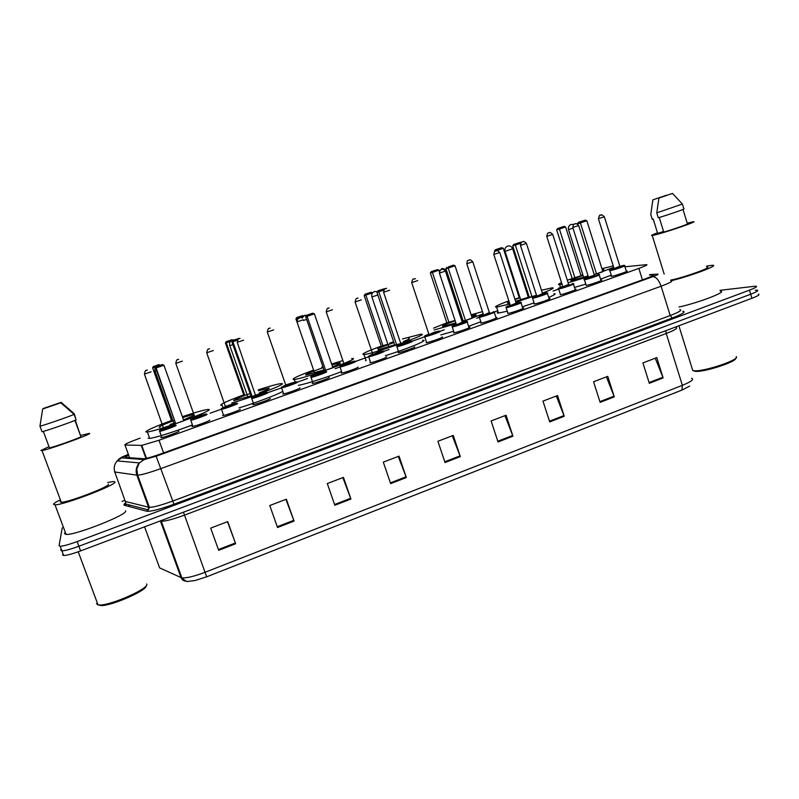 <?xml version="1.0" encoding="UTF-8"?>
<svg xmlns="http://www.w3.org/2000/svg" width="799" height="799" viewBox="0 0 799 799"><rect width="100%" height="100%" fill="white"/><g stroke="black" fill="none" stroke-linecap="round" stroke-linejoin="round"><path stroke-width="1.2" d="M600.868 280.179L601.387 280.109C604.703 279.73 589.952 284.903 586.136 285.453L586.076 284.953M575.14 289.358L575.66 289.288C579.065 288.898 563.994 294.212 560.309 294.691L560.339 294.162M549.083 298.666L549.612 298.586C553.108 298.187 537.687 303.64 534.161 304.049L534.261 303.5M522.706 308.084L523.225 308.005C526.811 307.595 511.04 313.188 507.665 313.518L507.854 312.958M495.979 317.622L496.509 317.553C500.174 317.123 484.034 322.866 480.828 323.126L481.088 322.536M468.923 327.28L469.452 327.21C473.198 326.771 456.668 332.674 453.642 332.853L453.972 332.244M442.157 337.358L442.047 336.998C445.792 336.559 429.163 342.531 426.147 342.701L426.097 342.701M414.391 347.275L414.351 346.906C417.827 346.566 401.298 352.519 398.302 352.679L398.182 352.689M386.257 357.323L386.277 356.943C389.483 356.694 373.063 362.626 370.087 362.796L369.897 362.806M357.752 367.51L357.832 367.121C360.768 366.961 344.439 372.883 341.473 373.053L341.233 373.063M328.868 377.827L329.008 377.438C331.665 377.368 315.425 383.27 312.469 383.44L312.179 383.45M299.605 388.274L299.785 387.885C302.172 387.905 286.002 393.807 283.066 393.987L282.726 393.987M269.942 398.871L270.172 398.481C272.289 398.591 256.169 404.494 253.253 404.664L252.874 404.664M239.88 409.607L240.139 409.218C241.987 409.428 225.917 415.33 223.021 415.5L222.611 415.49M209.408 420.494L209.698 420.114C211.266 420.404 195.236 426.316 192.359 426.496L191.92 426.476M178.527 431.52L178.826 431.15C180.125 431.54 164.115 437.462 161.268 437.632L160.799 437.602M626.885 271.33L626.796 271.031C630.021 270.671 615.58 275.725 611.635 276.334L611.115 276.404L611.485 275.855M140.115 438.142C129.208 442.137 124.155 444.424 124.964 445.013L141.753 445.383L159.021 440.259L638.85 268.404C645.662 265.907 648.179 264.659 646.391 264.659L624.918 266.786M558.701 289.048L553.038 291.056M497.757 310.751L494.162 312.039C497.587 311.6 482.446 316.963 479.45 317.263L479.28 316.963M479.37 317.303L476.603 318.282M444.224 329.817L404.863 343.84M389.143 349.443L383.85 351.33M383.81 351.33C386.796 351.041 371.385 356.584 368.609 356.793L355.365 361.468M339.755 367.031L335.081 368.699M307.545 378.506L297.238 382.182C299.425 382.152 284.244 387.655 281.518 387.865L267.575 392.738C269.513 392.798 254.392 398.302 251.675 398.511L251.585 398.162M221.033 409.318L210.147 413.193M720.039 290.317L755.944 286.122C757.722 286.461 755.554 287.8 749.462 290.147L77.133 541.582C68.974 544.568 63.321 546.116 60.165 546.226L59.076 545.677L62.252 527.769M122.047 501.402L124.894 500.354M755.155 290.227L757.152 290.147C758.94 290.506 756.783 291.865 750.69 294.222L78.871 546.246C70.721 549.233 65.059 550.781 61.903 550.861L60.804 550.281L61.074 548.653M128.699 455.26C125.892 456.609 124.934 457.338 125.813 457.447L144.03 458.746C147.216 458.356 152.989 456.678 161.338 453.712L645.582 278.721C652.374 276.214 654.86 274.916 653.053 274.836L649.627 275.066M757.152 290.147C758.94 290.506 756.783 291.865 750.69 294.222L78.871 546.246C70.721 549.233 65.059 550.781 61.903 550.861L60.804 550.281M124.085 505.188L126.622 504.249M681.956 390.092L206.671 576.818L194.796 580.593L188.115 581.362C187.296 582.062 185.208 580.883 181.852 577.827C186.417 578.256 194.187 576.399 205.163 572.254L682.356 385.338L681.956 390.092L689.607 386.137M758.361 294.162C760.159 294.551 758.011 295.92 751.919 298.287L80.609 550.901C72.459 553.907 66.806 555.435 63.63 555.485L62.532 554.886M334.841 505.288L327.29 483.555L343.44 477.383L350.931 499.035L334.841 505.288M277.533 527.51L269.762 505.537L286.352 499.195L294.062 521.098L277.533 527.51M218.686 550.341L210.686 528.119L227.725 521.607L235.655 543.759L218.686 550.341M498.047 441.967L491.105 420.943L506.057 415.22L512.938 436.184L498.047 441.967M549.722 421.922L542.97 401.118L557.552 395.545L564.254 416.279L549.722 421.922M600.129 402.366L593.557 381.782L607.779 376.339L614.301 396.863L600.129 402.366M649.307 383.28L642.915 362.916L656.788 357.612L663.14 377.917L649.307 383.28M390.651 483.635L383.31 462.142L399.051 456.119L406.331 477.542L390.651 483.635M445.033 462.531L437.902 441.278L453.243 435.415L460.324 456.599L445.033 462.531M452.284 435.775L460.324 456.599M398.262 456.429L406.331 477.542M655.25 358.202L663.14 377.917M606.381 376.878L614.301 396.863M556.294 396.024L564.254 416.279M504.938 415.65L512.938 436.184M227.485 521.697L235.655 543.759M285.922 499.365L294.062 521.098M342.831 477.612L350.931 499.035M735.669 358.262C737.147 361.468 705.737 371.875 696.009 371.415L693.083 370.656M736.169 356.624C740.683 359.3 705.727 371.305 694.87 370.796L692.773 370.576L692.214 368.798M706.536 266.117L712.398 265.268C720.368 264.878 690.136 276.234 670.9 280.799M687.21 223.181L692.993 221.792C700.563 220.474 664.618 232.809 654.081 235.136L652.244 235.505C650.406 235.715 652.154 234.816 657.467 232.809M659.245 217.488L663.749 232.1C673.437 229.353 689.257 223.79 687.39 223.79L683.005 209.448M672.508 193.418L658.905 198.072L672.508 193.418L682.386 204.025L656.768 212.884L658.276 217.777C668.653 214.711 686.301 208.579 683.874 208.889L682.426 204.135M658.905 198.072L656.768 212.884M663.55 231.46L657.657 233.428M657.687 233.518L653.212 219.026L652.264 219.355L650.766 214.512L652.883 199.86L666.366 195.246L652.883 199.86M706.835 267.116C713.926 266.766 684.114 277.523 670.641 280.139M720.289 291.146C728.408 291.295 698.336 302.911 679.01 307.006M562.047 284.204L559.66 284.594C557.632 284.764 558.251 284.094 561.527 282.586M567.31 280.189L581.063 275.705L565.592 226.946L559.43 229.053L574.95 277.882M580.933 275.295L582.801 274.666M601.947 268.724L613.223 265.897M602.266 269.752L603.235 269.613C604.324 269.513 604.084 269.842 602.536 270.591M588.094 275.935L571.125 280.619C569.268 280.529 573.233 278.781 583.03 275.375M613.682 267.345L594.236 274.726M588.334 276.694L568.119 282.746M596.523 273.937L602.875 271.67L586.816 220.714L580.404 222.911L596.523 273.937L594.126 274.377M611.255 275.136L600.548 279.171M585.797 284.074L574.521 287.44M559.61 227.915L564.014 226.407L557.642 228.494L559.61 227.915L559.43 229.053L556.673 229.862L572.124 278.402M580.573 221.713L585.148 220.154L578.426 222.352L580.573 221.713L580.404 222.911L577.467 223.98M578.426 222.352L577.407 223.79M586.816 220.714L585.148 220.154M557.642 228.494L556.673 229.862M565.592 226.946L564.014 226.407M509.852 303.95L496.588 307.136C493.343 307.235 497.427 305.148 508.843 300.853M519.1 297.228L519.799 296.988M527.43 294.481L528.309 294.202M541.472 290.267L552.019 287.85C555.125 287.67 551.919 289.438 542.391 293.133M507.285 311.201L498.516 313.058C496.928 313.178 496.808 312.828 498.167 311.99M529.198 296.968L515.575 301.303M509.502 302.861L508.114 303.091C506.866 303.201 507.225 302.791 509.183 301.882M514.886 299.196L519.24 297.647L503.25 248.239L496.968 250.636M520.598 243.345L512.718 245.892L529.308 297.308L536.529 295.28L515.854 302.162M514.995 299.525L520.039 297.727M527.66 295.221L528.548 294.951M553.897 293.732C556.583 293.583 554.846 294.811 548.693 297.428M534.072 302.911L522.296 306.816M497.138 249.228L501.672 247.68L495.41 249.727L497.138 249.228L496.888 250.417L494.621 251.555M515.605 243.905L520.329 242.297L513.707 244.454L515.605 243.905L515.365 245.133L532.044 296.878M513.707 244.454L512.718 245.892M521.138 242.576L520.329 242.297M495.41 249.727L494.471 251.106M503.25 248.239L501.672 247.68M433.537 328.129L446.841 322.826L454.951 320.469M471.14 314.766L482.476 311.65M471.44 315.695L475.475 314.836C477.163 314.706 475.974 315.485 471.929 317.173M463.001 320.499L461.842 320.898M455.849 322.876L443.046 326.292C440.978 326.212 444.983 324.384 455.05 320.789M483.195 313.877L462.112 321.717M456.129 323.695L434.147 329.967M465.477 320.559L472.249 318.152L455.031 265.757L448.199 268.094L465.477 320.559L463.12 320.848L445.942 268.714L448.199 268.094L448.509 266.816L453.393 265.148L448.509 266.816M480.838 321.777L468.604 326.322M453.652 331.255L440.808 334.931M432.718 271.211L437.403 269.613L431.24 271.62L432.718 271.211L432.409 272.439L438.961 270.202L439.39 271.47M448.998 322.576L432.409 272.439L430.341 273.008L446.841 322.836M446.891 267.266L445.942 268.714M455.031 265.757L453.393 265.148M431.24 271.62L430.341 273.008M438.961 270.202L437.403 269.613M402.506 338.956L420.554 334.292C433.368 332.544 374.222 353.767 364.024 354.526L363.475 354.576C360.928 354.257 366.851 351.43 381.263 346.097L387.805 344.289M389.602 343.151L393.627 341.802M408.609 338.506L408.728 338.496C410.466 338.416 408.688 339.445 403.395 341.582M394.636 344.808L378.147 349.812M377.717 348.564L393.887 342.581M383.66 290.147L376.958 292.294L394.756 345.158L400.788 343.57M422.571 340.314C430.262 339.395 407.28 348.973 385.288 355.705M364.024 354.526L366.102 360.629L365.543 360.669M372.564 292.873L364.194 295.6L381.263 346.107M366.272 293.892L371.096 292.244L365.053 294.212L366.272 293.892L365.882 295.161L383.051 345.977M379.195 290.486L384.239 288.769L377.877 290.836L379.195 290.486L378.806 291.815L396.713 345.028M377.877 290.836L376.958 292.294M365.053 294.212L364.194 295.6M372.604 292.834L371.096 292.244M351.64 358.601L352.269 358.551C362.786 357.562 304.399 378.676 294.312 379.445L293.303 379.495C291.765 378.806 298.526 375.67 313.588 370.097M321.747 367.22L322.926 366.821M331.585 363.964L342.811 360.609M331.885 364.843L340.054 362.886C341.413 362.996 338.906 364.294 332.554 366.801M323.994 369.917L305.787 375.061C305.148 374.361 310.951 371.885 323.196 367.62M325.642 370.307L332.883 367.74L314.377 313.827L307.076 316.324L325.642 370.307L324.114 370.287L305.667 316.654L307.076 316.324L307.555 314.956L312.769 313.178L307.555 314.956M341.343 371.665C327.141 377.268 305.687 384.089 298.317 385.378M302.691 316.744L295.93 318.911L296.729 321.228M296.759 317.513L302.661 315.595L296.759 317.513L295.93 318.911M306.536 315.196L305.667 316.654M314.377 313.827L312.769 313.178M297.677 317.303L297.218 318.611M303.52 315.945L302.661 315.595M222.951 407.59L222.122 405.253L220.794 405.253C220.334 404.154 227.975 400.699 243.735 394.886L244.704 395.076L226.297 342.831L225.438 342.981L243.735 394.896M258.247 389.862C269.263 386.277 276.744 384.209 280.679 383.65L281.727 383.61C287.85 383.43 252.464 397.223 231.77 402.976M258.556 390.721L269.113 388.094C269.982 388.414 266.716 390.002 259.305 392.868M250.946 395.885L233.698 400.679C233.548 399.88 239.021 397.493 250.117 393.527M251.076 396.264L252.144 396.464L232.889 341.682L231.94 341.852L251.076 396.264M282.486 391.56C276.923 394.836 254.881 403.145 239.051 407.889M230.472 341.403L226.297 342.831L226.846 341.473L232 339.715L226.846 341.473M237.213 340.204L232.889 341.682L233.448 340.264L238.841 338.416L233.448 340.264M232.769 340.384L231.94 341.852M226.227 341.582L225.438 342.981M232.599 339.974L232 339.715M182.382 416.688C194.716 412.554 203.086 410.157 207.49 409.507L208.829 409.507C214.761 410.057 157.143 431.18 147.336 431.969L145.827 431.889C146.517 430.361 155.096 426.556 171.575 420.484L152.629 367.85L171.575 420.484M194.237 415.37L183.51 419.845M175.39 422.751L170.087 424.499M160.03 427.185L159.171 427.155C159.47 426.276 164.594 424.019 174.532 420.364M182.691 417.547L193.857 414.321M176.1 423.52L183.84 420.763L163.925 365.253L156.105 367.93L175.52 423.13L155.665 367.92L156.764 366.451L162.347 364.544L156.764 366.451M192.04 425.058C175.73 431.38 154.686 437.982 149.663 438.381L148.135 438.252M155.785 366.911L153.028 367.85L153.668 366.441L158.991 364.634L153.668 366.441M156.444 366.451L155.665 367.92M163.925 365.253L162.347 364.544M153.378 366.441L152.629 367.85M160.19 365.173L158.991 364.634M146.706 583.979L146.766 584.149C149.533 588.244 111.361 605.312 99.745 605.003L98.047 604.903L96.479 603.724M107.775 482.486L113.358 481.527L114.886 481.917C117.693 484.434 64.349 504.958 55.021 504.848L53.463 504.279C53.733 503.49 55.74 502.152 59.476 500.244M125.513 510.821L125.543 510.921C128.639 514.246 75.675 535.31 66.087 534.431L64.429 533.612L65.318 532.384M80.869 435.385L89.678 433.348C91.246 434.286 48.939 449.607 42.007 450.556L40.899 450.476L49.009 446.651M108.394 484.184L108.424 484.274C110.402 486.341 68.594 502.391 61.313 502.301L60.085 501.862L60.834 501.023M43.326 431.4L49.458 447.879C54.392 446.911 75.575 439.46 80.959 436.813L74.906 420.414M60.814 402.786L42.667 408.998L60.814 402.786L74.097 414.391C68.514 416.858 44.834 425.048 39.95 426.197L42.017 431.74C46.921 430.651 70.572 422.431 76.135 419.894L74.097 414.391M42.667 408.998L39.95 426.197M75.286 420.264L80.689 436.094M146.077 585.897C147.336 590.251 111.92 605.882 101.143 605.582L98.257 604.933M43.256 408.479L61.173 402.346L43.256 408.479M61.173 402.346L74.307 413.812L75.935 419.375M642.416 279.87L638.85 268.404M163.595 452.893L159.021 440.259M145.977 458.436L141.243 445.413M129.598 457.727L124.964 445.013M128.379 454.381L121.618 457.867L144.16 459.605L156.135 456.219L652.773 276.684C657.427 274.956 659.045 274.097 657.627 274.097L649.507 274.666M670.92 280.829C673.397 281.028 670.121 282.816 661.103 286.202L160.949 468.584C149.753 472.589 141.982 474.806 137.658 475.245L114.467 471.949M125.223 501.243L114.866 472.169C113.538 468.044 114.297 464.289 117.143 460.903L121.618 457.867M682.755 311.3C686.251 311.71 682.775 313.937 672.319 317.992L173.962 504.239C159.92 509.323 150.851 511.65 146.756 511.23L123.975 505.158L125.413 503.929L125.653 501.552L149.393 507.385C153.798 507.215 161.578 505.098 172.724 501.043L670.201 315.535C679.17 312.079 682.386 310.112 679.819 309.642M749.462 290.147L751.919 298.287M77.133 541.582L80.609 550.901M652.773 276.684C656.059 276.804 658.835 279.98 661.103 286.202L670.201 315.535L672.319 317.992M128.369 454.351C119.9 457.767 121.728 457.288 119.351 458.756L117.143 460.903L139.316 462.921C136.239 466.616 135.421 470.721 136.869 475.225L148.574 507.295L148.314 509.892L146.756 511.23M156.135 456.219L173.962 504.239M125.823 502.601C123.995 504.089 123.625 504.668 124.684 504.339L125.413 503.929L148.314 509.892L149.393 507.385L137.658 475.245L136.819 468.953L139.316 462.921L144.16 459.605M129.318 505.927L129.738 505.058M653.123 275.555L652.893 274.836M206.671 576.818L184.489 515.125C173.413 519.19 165.663 521.238 161.248 521.268L160.02 521.018M186.656 581.173C183.97 581.243 182.092 580.044 181.033 577.587L181.852 577.827L161.078 520.618M675.814 327.31C678.391 327.92 675.195 329.987 666.226 333.493L682.356 385.338C691.235 381.692 694.311 379.325 691.594 378.237M144.579 526.831L159.6 567.859L181.033 577.587L160.369 520.888M665.787 330.696L666.226 333.493L184.489 515.125L183.46 512.199M444.783 461.782L460.054 455.859M497.797 441.228L512.678 435.455M549.492 421.183L563.994 415.56M599.899 401.637L614.051 396.154M649.088 382.571L662.89 377.218M390.391 482.876L406.062 476.793M334.571 504.519L350.661 498.276M277.263 526.741L293.782 520.339M218.407 549.562L235.375 542.98M568.508 229.583L572.983 228.194M505.158 251.335L512.668 248.769C511.66 246.442 509.972 245.553 507.575 246.092C505.338 247.121 504.499 248.879 505.038 251.365L505.158 251.335M505.028 251.325L520.708 299.765M445.652 271.8L446.821 271.38M371.885 296.928L377.877 295.011M303.49 320.459L306.616 319.42M229.782 345.597L232.928 344.649M155.086 371.175L156.684 370.746M624.229 265.388L624.568 265.677C627.585 265.298 614.041 270.022 610.356 270.631L609.797 270.442M611.635 276.334L609.867 270.711C608.458 270.601 609.817 269.772 613.962 268.244C610.186 269.613 609.078 270.192 610.646 269.972C614.501 269.313 628.004 264.499 623.42 265.418L619.894 266.337L623.45 265.418M620.234 266.556L613.602 268.814L619.834 266.187L604.334 216.749L598.401 218.686M601.028 215.021L600.109 215.34L601.028 215.021M613.922 268.094L598.411 218.716C599.35 215.54 599.889 214.422 600.029 215.37L600.798 215.121C601.437 215.87 599.999 212.993 604.324 216.719M598.811 274.437L599.14 274.726C602.236 274.327 588.404 279.161 584.838 279.72L584.359 279.51M586.226 285.433L584.429 279.78C583.01 279.67 584.379 278.841 588.523 277.293C584.798 278.661 583.669 279.241 585.138 279.051C588.813 278.461 602.486 273.588 598.071 274.447L598.101 274.437M594.436 275.335L588.454 277.653M588.483 277.143L594.396 275.226L578.686 225.528L572.753 227.465M575.38 223.79L574.441 224.11L575.38 223.79M573.063 283.595L573.392 283.875C576.568 283.465 562.436 288.429 558.99 288.928L558.601 288.689M562.766 286.471L559.3 288.249C562.786 287.73 576.638 282.796 572.404 283.585L572.563 283.565M569.138 284.754L562.406 287.051L568.648 284.394L552.718 234.417L546.766 236.364M549.392 232.659L548.454 232.988L549.392 232.659M562.726 286.322L562.756 286.432C558.601 288.03 557.243 288.858 558.671 288.968L560.499 294.661M546.995 292.873L547.315 293.153C550.581 292.724 536.119 297.817 532.823 298.247L532.504 297.987M536.628 295.61L533.133 297.568C536.419 297.128 550.451 292.124 546.396 292.843L542.621 293.812L546.496 292.834M543.09 294.022L536.319 296.349L542.561 293.672L526.411 243.415L520.449 245.373C520.988 242.656 521.487 241.538 521.967 242.037L522.965 241.698C523.315 242.337 522.556 239.78 526.401 243.385M523.075 241.648L522.117 241.977L523.075 241.648M520.598 302.262L520.908 302.541C524.254 302.102 509.462 307.325 506.306 307.695L506.067 307.415M508.014 313.468L506.147 307.715C506.786 306.726 503.61 307.845 510.241 305.158L506.626 307.006C509.712 306.636 523.934 301.573 520.059 302.222L516.194 303.201L520.079 302.222M516.713 303.42L509.892 305.767L516.144 303.061L499.765 252.534M510.201 305.018L493.802 254.531C494.321 251.765 494.801 250.646 495.23 251.176L496.299 250.806C496.678 251.455 495.879 248.859 499.755 252.504L493.792 254.491M496.419 250.756L495.45 251.086L496.419 250.756M481.268 323.056L479.36 317.273C479.999 316.284 476.793 317.403 483.465 314.696L479.77 316.574C482.656 316.274 497.058 311.141 493.382 311.72L493.333 311.73M489.987 312.928L483.115 315.305L489.378 312.579L472.768 261.772M483.425 314.556L466.796 263.78C467.105 261.233 467.525 260.134 468.064 260.474L469.293 260.035C469.672 260.684 468.863 258.077 472.758 261.742L466.786 263.74M469.413 259.985L468.434 260.314L469.413 259.985M466.906 321.488L467.075 321.687C470.581 321.218 455.07 326.731 452.244 326.951L452.144 326.641M453.093 326.172L455.939 325.033M456.289 324.214L452.564 326.252C455.24 326.042 469.832 320.838 466.356 321.348L462.321 322.357L466.236 321.358M462.921 322.566L455.979 324.973L462.271 322.227L445.433 271.131M454.152 332.774L452.224 326.951C452.863 325.962 449.627 327.091 456.339 324.344L439.42 273.148L440.059 270.302L441.817 269.423C441.098 269.193 443.904 268.734 445.413 271.101L439.41 273.108M442.047 269.333L441.058 269.672L442.047 269.333M428.793 334.002L424.998 336.069C427.465 335.94 442.256 330.666 438.981 331.096M435.495 332.334L428.504 334.821L434.816 331.994M417.717 280.579L411.685 282.606M414.331 278.801L413.323 279.141L414.331 278.801M439.65 331.435C443.135 330.986 427.525 336.559 424.728 336.769L426.676 342.621M415.55 278.691L413.872 278.971C413.612 280.04 413.123 276.724 411.695 282.636L428.843 334.122M411.914 341.313C415.15 340.953 399.65 346.506 396.853 346.716L396.763 346.376M400.918 343.94L397.073 346.017C399.31 345.967 414.301 340.624 411.235 340.973M407.7 342.232L400.619 344.749L407.021 341.882M400.948 344.049L383.58 292.224M386.237 288.399L385.218 288.739L386.237 288.399M389.672 290.177L383.55 292.274C384.808 286.611 385.508 289.508 385.637 288.609L386.636 288.289M372.664 353.997L368.768 356.094C370.776 356.124 385.977 350.721 383.121 350.981L378.816 352.049M379.545 352.259L372.724 354.486M372.684 354.506L378.856 351.91M361.258 299.905L355.096 301.972M357.762 298.117L356.734 298.476L357.762 298.117M355.325 361.468C358.062 361.278 342.741 366.801 339.974 367.011L339.885 366.661M344.039 364.204L340.084 366.302C341.862 366.431 357.263 360.948 354.636 361.128L350.262 362.207M351.001 362.416L344.119 364.674M344.069 364.294L350.302 362.067M332.444 309.762L326.232 311.86M328.908 307.975L327.86 308.334L328.908 307.975M326.461 371.755C328.938 371.645 313.697 377.158 310.951 377.368L310.641 377.158M315.026 374.541L311.011 376.659C312.549 376.868 328.159 371.315 325.762 371.405L321.318 372.504C315.106 374.471 311.61 375.88 310.851 376.748L313.018 383.36M322.077 372.714L315.126 375.001M315.026 375.051L321.368 372.364M299.665 317.962L298.606 318.332L299.665 317.962M303.25 319.76L296.978 321.917L315.156 374.611M285.613 385.018L291.975 382.941L281.548 387.145C282.836 387.455 298.656 381.822 296.489 381.822L292.094 382.901L296.049 381.862M292.764 383.15L285.722 385.468M285.613 385.537L292.044 382.811M273.658 329.887L267.295 332.024M270.022 328.089L268.943 328.459L270.022 328.089M255.94 395.695L262.232 393.517L251.675 397.782C252.704 398.192 268.754 392.469 266.826 392.389L262.362 393.478L266.347 392.419M263.051 393.737L255.93 396.084M255.8 395.645L262.312 393.388M243.655 340.154L237.213 342.322M239.97 338.357L238.871 338.726L239.97 338.357M237.483 403.445C239.191 403.595 224.11 409.098 221.413 409.308L221.003 409.188M225.718 406.461L232.08 404.244L221.393 408.569C222.162 409.068 238.432 403.275 236.744 403.096L232.219 404.204L236.254 403.125M232.918 404.464L225.708 406.851M225.578 406.411L232.179 404.114M213.233 350.561L206.721 352.768M209.498 348.764L208.389 349.143L209.498 348.764M207.001 414.301C208.449 414.531 193.408 420.044 190.731 420.254L190.631 419.894M195.076 417.368L201.508 415.11L190.681 419.505C191.181 420.104 207.68 414.232 206.252 413.952L201.658 415.071L205.743 413.972M202.367 415.34L194.586 418.107L201.618 414.991M194.936 417.338L175.79 363.355M178.596 359.32L177.478 359.7L178.596 359.32M182.392 361.118L175.8 363.395C176.809 357.782 177.867 360.339 177.778 359.61L178.676 359.29M176.1 425.318C177.288 425.627 162.257 431.15 159.61 431.36L159.51 431.001M175.341 424.968C174.971 424.319 158.592 430.142 159.54 430.591C159.77 431.3 176.499 425.338 175.341 424.968M171.046 426.386L164.005 428.833M163.865 428.404L170.636 426.017M151.111 371.825L144.429 374.092M147.266 370.017L146.127 370.406L147.266 370.017M146.457 458.336L141.753 445.383M60.165 546.226L63.63 555.485M128.13 506.256L129.608 505.348M653.252 275.475L653.053 274.836M695.31 371.385L694.131 370.776M678.89 325.762L692.773 370.576M652.244 235.505L664.189 274.097M559.66 284.594L560.528 287.31M573.732 224.479L571.085 224.419C568.848 225.438 567.999 227.166 568.518 229.623L583.65 277.343M496.588 307.136L498.516 313.058M528.329 297.268L512.678 248.819M446.192 269.473L442.057 268.464L439.5 271.141M439.37 273.158L439.53 273.807M377.338 291.685L374.421 291.555C372.144 292.604 371.295 294.412 371.895 296.968L388.694 346.786M294.312 379.445L295.201 382.032M306.516 315.235L304.569 315.395L301.952 318.182M268.464 388.114L268.704 388.793M234.327 339.855L232.379 340.044C230.012 341.143 229.153 343.011 229.802 345.647L247.86 396.923M147.336 431.969L149.663 438.381M159.76 365.323L157.743 365.523C155.316 366.651 154.437 368.559 155.106 371.225L173.832 423.27M42.007 450.556L61.313 502.301M55.021 504.848L66.087 534.431M78.212 551.779L98.047 604.903M101.143 605.582L99.745 605.003M624.648 265.937L626.416 271.58M588.693 277.553L588.174 277.872L588.513 277.253L572.763 227.495C573.302 224.779 573.832 223.66 574.351 224.139L575.27 223.83C575.63 224.459 574.9 221.922 578.676 225.498M599.23 274.986L601.018 280.659M562.756 286.432L546.776 236.394C547.305 233.658 547.824 232.539 548.334 233.028L549.283 232.709C549.672 233.348 548.853 230.781 552.708 234.387M573.482 284.154L575.3 289.857M534.431 304L532.583 298.287C533.213 297.298 530.067 298.407 536.668 295.75L520.459 245.403M547.405 293.433L549.253 299.166M521.008 302.831L522.876 308.594M494.261 312.349L496.159 318.142M467.175 321.987L469.093 327.82M438.781 331.116L434.886 332.114M428.903 334.112C421.972 336.848 425.507 335.989 424.649 336.539L424.728 336.769M410.976 341.003L407.081 342.002M401.038 344.039L396.773 346.277L398.841 352.599M382.811 351.021L378.906 352.029M358.012 298.047L357.163 298.337C357.033 299.235 356.324 296.329 355.106 302.012L372.763 354.097L368.529 356.264L370.616 362.716M354.267 361.158L350.352 362.177M344.049 364.704L339.895 366.421L342.012 372.973M329.088 307.925L328.299 308.194C328.169 309.103 327.45 306.177 326.242 311.89L344.159 364.284M325.353 371.445L321.418 372.474M296.978 321.917C298.177 316.154 298.916 319.101 299.046 318.182L299.805 317.922M285.652 385.118L281.408 387.225L283.625 393.897M270.132 328.049L269.403 328.309C269.263 329.238 268.524 326.262 267.305 332.064L285.762 385.078M255.84 395.735L251.555 397.842L253.812 404.584M255.79 396.164L237.233 342.362C238.452 336.519 239.201 339.515 239.33 338.586L240.06 338.327M225.608 406.501L221.283 408.619L223.59 415.42M225.548 406.941L206.731 352.808C207.71 347.255 208.779 349.762 208.679 349.053L209.578 348.734M194.966 417.418L190.581 419.545L192.929 426.406M174.811 424.968L170.666 426.087M170.547 426.127L164.005 428.434M163.885 428.484L159.45 430.631L161.837 437.542M163.805 428.943L144.439 374.132C145.448 368.489 146.527 371.046 146.427 370.317L147.336 369.997"/></g></svg>
